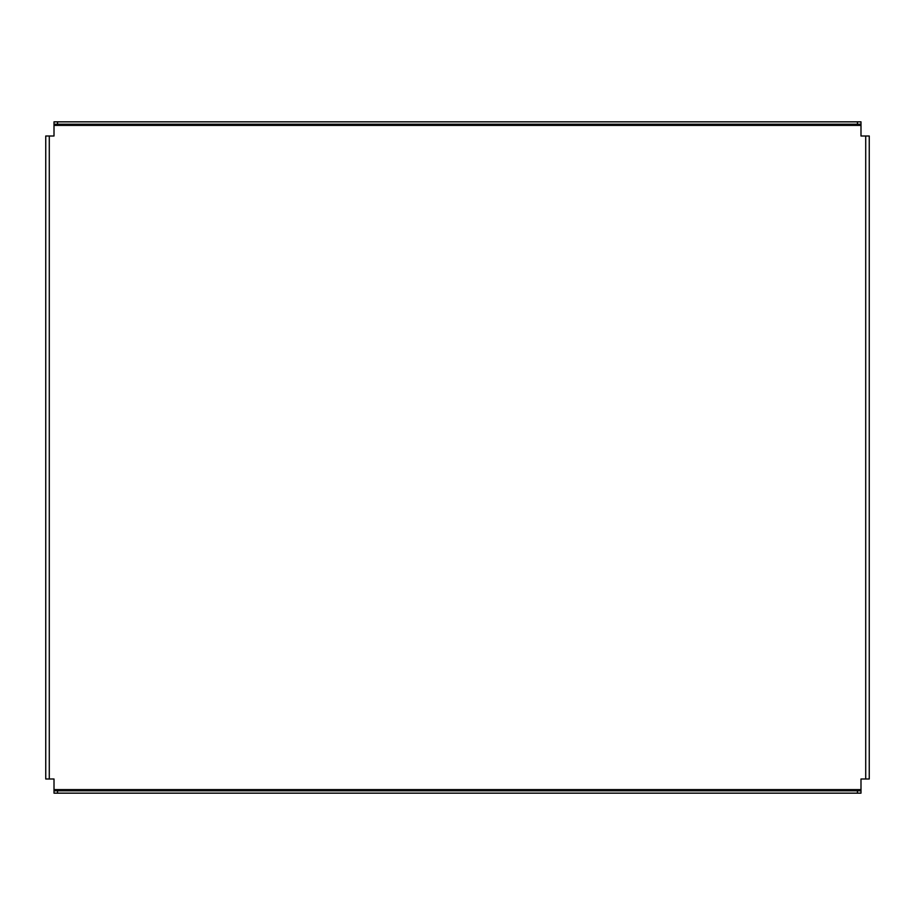 <?xml version="1.0" encoding="UTF-8"?>
<svg xmlns="http://www.w3.org/2000/svg" width="915" height="915" viewBox="0 0 915 915"><rect width="100%" height="100%" fill="white"/><g stroke="black" fill="none" stroke-linecap="round" stroke-linejoin="round"><path stroke-width="1.37" d="M869.25 771.322L869.25 763.064M45.75 771.322L45.75 763.064M869.25 756.579L869.25 748.321M45.75 756.579L45.75 748.321M869.25 166.679L869.25 158.421M45.75 166.679L45.75 158.421M869.25 151.936L869.25 143.678M45.75 151.936L45.75 143.678M49.284 136.003L49.284 778.997L45.75 778.997L45.75 136.003L54.008 136.003L54.008 125.389L860.992 125.389L860.992 124.211L857.447 124.211L857.447 121.844L860.992 121.844L860.992 124.211M49.284 778.997L54.008 778.997L54.008 790.789L57.553 790.789L57.553 793.156L54.008 793.156L54.008 790.789M860.992 790.789L860.992 793.156L857.447 793.156L857.447 790.789L860.992 790.789L860.992 778.997L865.716 778.997L865.716 136.003L860.992 136.003L860.992 125.389M54.008 121.844L57.553 121.844L57.553 124.211L54.008 124.211L54.008 121.844L54.008 125.389M57.553 121.844L857.447 121.844M57.553 124.211L857.447 124.211M857.447 793.156L57.553 793.156M857.447 790.789L57.553 790.789M865.716 136.003L869.25 136.003L869.25 778.997L865.716 778.997M869.25 139.549L869.25 136.003M869.25 778.997L869.25 775.451M45.75 136.003L45.75 139.549M860.992 789.611L54.008 789.611"/></g></svg>
